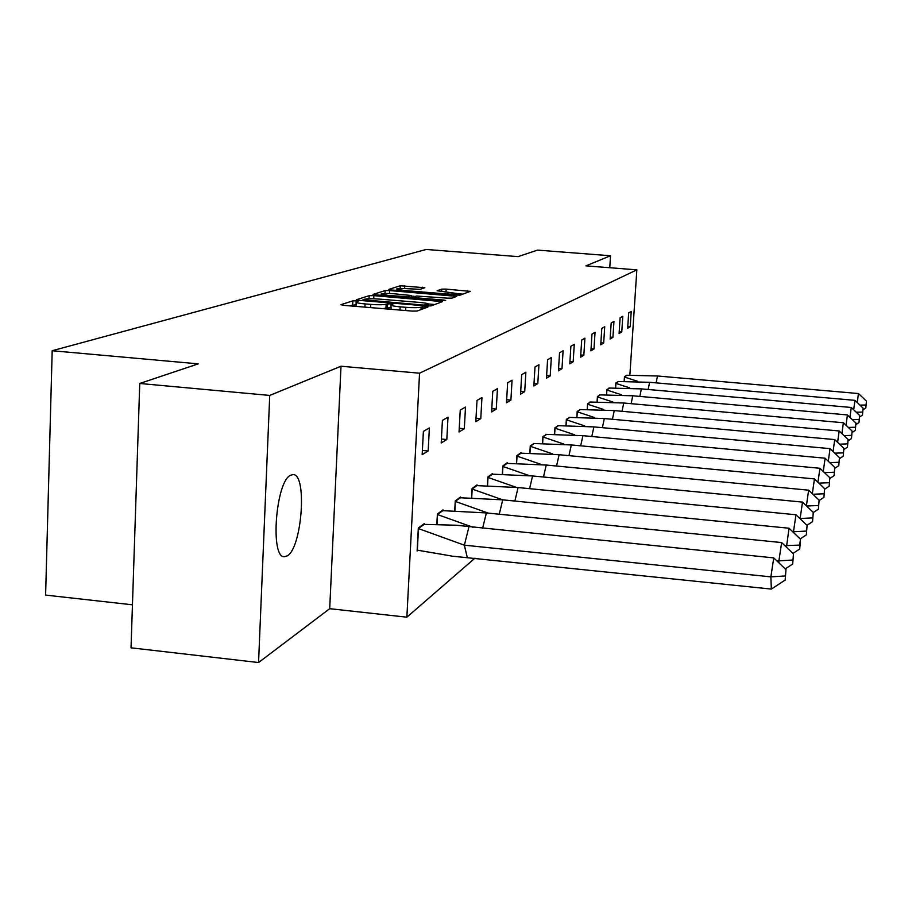 <?xml version="1.0" encoding="UTF-8"?>
<svg xmlns="http://www.w3.org/2000/svg" width="912" height="912" viewBox="0 0 912 912"><rect width="100%" height="100%" fill="white"/><g stroke="black" fill="none" stroke-linecap="round" stroke-linejoin="round"><path stroke-width="1.37" d="M356.239 300.835L352.864 300.857L340.906 304.676L343.55 305.349L412.27 311.095L417.137 311.038L427.819 307.093L421.162 307.15C418.494 307.8 413.375 307.857 405.817 307.321L400.129 306.842C394.018 306.284 390.974 305.645 390.974 304.927L392.935 304.129L390.952 303.719L386.152 304.243C383.371 304.882 378.218 304.927 370.694 304.391L365.039 303.924C359.032 303.377 356.056 302.75 356.09 302.043L358.188 301.234L356.239 300.835M355.965 304.745L349.41 305.839M390.838 307.652L385.958 308.176L386.152 304.243M287.212 555.853L284.601 556.696C269.849 559.022 275.686 480.898 290.723 475.198L292.991 474.628C307.424 473.385 302.066 548.158 287.212 555.853M258.552 662.545L131.032 647.816L139.753 383.473L269.735 395.432L258.552 662.545L329.699 608.692L406.866 617.185L419.554 373.202L636.85 269.849L629.873 375.128M609.763 267.729L610.527 255.759L585.914 265.859L636.85 269.849M139.753 383.473L198.28 363.854L52.189 350.732L426.235 249.455L518.084 256.625L537.51 250.116L610.527 255.759M424.844 287.747L400.322 285.752L388.865 289.4L391.419 290.005L459.944 295.214L470.25 291.373L446.15 289.104L441.773 289.127L437.122 290.768L457.927 293.641C456.627 294.268 452.569 294.348 445.751 293.892L403.663 290.449L396.492 289.024C397.86 288.397 401.964 288.306 408.793 288.773L420.181 289.309L424.844 287.747M329.699 608.692L341.008 366.225L269.735 395.432M341.008 366.225L419.554 373.202M373.863 295.636L369.178 295.67L356.524 299.695L359.134 300.356L426.349 305.93L431.08 305.885L442.491 301.633L373.863 295.636L373.715 298.783M373.099 294.416L385.138 290.586L389.686 290.563L456.718 296.377L452.067 298.121L447.53 298.156L416.545 296.024L413.17 297.221L415.952 297.779L443.688 300.059L445.672 300.47L442.377 300.55L373.088 294.633M52.189 350.732L45.6 595.091L132.457 604.804M474.97 558.144L406.866 617.185M428.161 450.995L429.381 427.922L423.396 431.376L422.165 454.678L428.161 450.995L422.393 450.448M424.274 524.434L424.319 523.602L418.323 528.002L417.115 550.996L418.027 550.301M446.812 439.527L448.02 417.16L442.411 420.398L441.203 442.97L446.812 439.527L441.408 439.014M442.958 510.697L443.004 509.876L437.384 514.003L436.837 524.229M464.311 428.754L465.508 407.071L460.241 410.104L459.044 431.992L464.311 428.754L459.249 428.287M460.503 497.792L460.537 497.006L455.259 500.882L454.735 510.458M480.772 418.631L481.958 397.575L476.999 400.436L475.813 421.686L480.772 418.631L476.007 418.186M476.999 485.651L477.033 484.899L472.063 488.547L471.561 497.53M496.265 409.089L497.439 388.637L492.776 391.339L491.602 411.973L496.265 409.089L491.785 408.69M492.537 474.217L492.583 473.488L487.897 476.93L487.407 485.378M510.902 400.094L512.054 380.213L507.653 382.755L506.491 402.808L510.902 400.094L506.662 399.718M507.209 463.421L507.243 462.715L502.82 465.964L502.352 473.932M524.719 391.59L525.871 372.244L521.698 374.65L520.547 394.155L524.719 391.59L520.718 391.237M521.071 453.23L521.117 452.534L516.922 455.612L516.488 463.136M537.806 383.542L538.935 364.697L534.991 366.977L533.851 385.97L537.806 383.542L534.022 383.2M534.204 443.563L530.271 445.808L529.849 452.922M550.21 375.904L551.327 357.55L547.588 359.704L546.459 378.218L550.21 375.904L546.619 375.596M546.653 434.408L542.925 436.517L542.515 443.266M561.986 368.665L563.092 350.755L559.535 352.807L558.429 370.853L561.986 368.665L558.577 368.368M558.475 425.71L554.941 427.705L554.542 434.101M573.181 361.779L574.275 344.303L570.889 346.252L569.795 363.865L573.181 361.779L569.943 361.494M569.704 417.445L566.352 419.326L565.976 425.402M583.84 355.224L584.911 338.17L581.696 340.028L580.613 357.208L583.84 355.224L580.75 354.962M580.408 409.568L577.205 411.358L576.84 417.137M593.986 348.977L595.046 332.31L591.979 334.088L590.919 350.869L593.986 348.977L591.056 348.726M590.6 402.078L587.556 403.754L587.203 409.271M603.676 343.015L604.724 326.735L601.795 328.423L600.746 344.827L603.676 343.015L600.871 342.775M600.335 394.919L597.428 396.515L597.086 401.77M612.921 337.326L613.958 321.4L611.165 323.019L610.117 339.047L612.921 337.326L610.253 337.098M609.626 388.079L606.845 389.595L606.526 394.622M621.767 331.888L622.782 316.304L620.114 317.855L619.088 333.541L621.767 331.888L619.202 331.672M618.507 381.547L615.851 382.983L615.543 387.794M630.226 326.678L631.229 311.437L628.676 312.907L627.661 328.263L630.226 326.678L627.775 326.485M627.011 375.288L624.469 376.656L624.161 381.262M356.079 302.237L356.182 306.409M382.744 308.632L385.958 308.176M390.974 305.11L391.111 309.328M434.785 304.517L428.583 304.004M362.908 299.74L423.601 305.087L428.708 304.3C428.663 303.593 425.619 302.966 419.566 302.419L379.666 299.113C372.324 298.589 367.262 298.634 364.469 299.239L362.908 299.74M411.574 296.104L415.405 296.411M393.824 293.744C386.813 293.276 382.595 293.368 381.148 294.029L388.444 295.511L408.211 296.731L411.608 295.545L393.824 293.744M462.863 294.131L457.927 293.732M467.229 557.335L464.379 545.182L770.868 576.863L771.347 589.084L452.865 556.24L417.16 550.118M423.282 524.366L456.171 525.221L773.752 557.893L785.984 569.647L785.164 580.055L785.984 569.647M468.939 526.874L464.379 545.182L418.471 528.584L417.343 550.141M424.103 524.446L418.289 528.561M771.347 589.084L785.164 580.055M785.05 575.974L770.868 576.863L773.752 557.893M442.001 510.617L486.37 512.932L781.641 542.572L793.474 553.937L792.688 564.015L793.474 553.937M473.043 527.296L437.521 514.573L437.008 524.24M482.619 528.265L486.37 512.932M442.799 510.697L437.35 514.562M778.973 562.909L778.905 560.834L776.568 560.595M785.221 568.906L792.688 564.015M792.585 560.025L778.905 560.834L781.641 542.572M459.568 497.724L502.717 499.844L472.188 489.083L471.709 497.53M488.296 513.125L455.396 501.44L454.894 510.458M786.463 547.2L789.04 528.23L502.717 499.844L499.263 514.22M460.343 497.792L455.236 501.418M792.961 553.436L799.721 548.99L800.497 539.22L799.642 545.091L784.867 545.672M789.04 528.23L800.497 539.22M799.642 545.091L799.721 548.99M476.098 485.583L518.084 487.544L795.982 514.767L807.086 525.415L806.333 534.899L807.086 525.415M514.892 501.053L518.084 487.544M476.851 485.663L472.04 489.071M793.497 532.505L792.619 531.662M800.189 538.935L806.333 534.899M806.276 531.08L793.474 531.753L795.982 514.767M491.671 474.149L532.562 475.961L802.503 502.102L813.276 512.43L812.546 521.641L813.276 512.43M515.998 487.236L488 477.455L487.555 485.378M529.61 488.672L532.562 475.961M492.4 474.229L487.863 477.443M806.972 525.312L812.546 521.641M812.501 517.902L800.109 518.518L802.503 502.102M506.365 463.364L546.22 465.04L808.648 490.177L819.113 500.198L818.406 509.147L819.113 500.198M528.732 475.426L502.922 466.488L502.489 473.932M543.472 477.022L546.22 465.04M507.072 463.433L502.786 466.465M813.276 512.533L818.406 509.147M806.39 505.829L808.648 490.177M806.607 506.035L818.372 505.499M520.25 453.161L559.113 454.712L814.45 478.914L824.63 488.661L823.924 497.359L824.63 488.661M540.93 464.345L517.024 456.114L516.614 463.136M556.559 466.032L559.113 454.712M520.946 453.23L516.899 456.103M819.124 500.54L823.924 497.359M812.33 493.711L814.45 478.914M812.911 494.258L823.912 493.78M533.406 443.506L571.334 444.942L819.934 468.278L829.829 477.751L829.156 486.21L829.829 477.751M552.604 453.891L530.362 446.31L529.975 452.922M568.951 455.647L571.334 444.942M534.079 443.574L530.248 446.299M824.63 489.208L829.156 486.21M817.95 482.266L819.934 468.278M818.851 483.132L829.145 482.71M545.878 434.351L582.905 435.685L825.121 458.2L834.765 467.423L834.092 475.665L834.765 467.423M563.764 444.041L543.016 437.008L542.629 443.266M580.682 445.82L582.905 435.685M546.539 434.408L542.902 436.996M829.829 478.492L834.092 475.665M823.262 471.458L825.121 458.2M824.448 472.598L834.104 472.234M557.722 425.653L593.883 426.896L830.045 448.647L839.439 457.619L838.778 465.667L839.439 457.619M574.446 434.716L555.02 428.184L554.656 434.101M591.808 436.506L593.883 426.896M558.361 425.722L554.906 428.173M834.765 468.335L838.778 465.667M828.29 461.233L830.045 448.647M829.749 462.623L838.801 462.304M568.985 417.388L604.325 418.54L834.719 439.584L843.874 448.328L843.235 456.171L843.874 448.328M584.66 425.893L566.42 419.794L566.078 425.402M602.376 427.671L604.325 418.54M569.612 417.445L566.318 419.782M839.428 458.702L843.235 456.171M833.066 451.531L834.719 439.584M834.754 453.15L843.258 452.876M579.701 409.522L614.266 410.594L839.165 430.966L848.092 439.481L847.465 447.142L848.092 439.481M594.442 417.514L577.273 411.814L576.943 417.137M612.431 419.281L614.266 410.594M580.317 409.579L577.182 411.802M843.862 449.536L847.465 447.142M837.604 442.331L839.165 430.966M839.507 444.155L847.499 443.905M589.916 402.021L623.728 403.013L843.395 422.758L852.104 431.068L851.489 438.547L852.104 431.068M603.812 409.545L587.624 404.21L587.294 409.271M622.007 411.289L623.728 403.013M590.509 402.078L587.522 404.198M848.08 440.827L851.489 438.547M841.913 433.588L843.395 422.758M844.01 435.594L851.534 435.377M599.663 394.873L632.757 395.785L847.419 414.937L855.935 423.054L855.331 430.361L855.935 423.054M612.784 401.975L597.485 396.948L597.178 401.77M631.127 403.685L632.757 395.785M600.244 394.919L597.394 396.948M852.082 432.527L855.331 430.361M846.028 425.266L847.419 414.937M848.297 427.432L855.376 427.249M608.965 388.033L641.375 388.888L851.261 407.47L859.583 415.405L858.99 422.541L859.583 415.405M621.391 394.748L606.902 390.028L606.605 394.622M639.848 396.424L641.375 388.888M609.535 388.09L606.822 390.017M855.912 424.604L858.99 422.541M849.938 417.343L851.261 407.47M852.367 419.657L859.047 419.486M617.869 381.501L649.618 382.299L854.943 400.345L863.071 408.097L862.49 415.085L863.071 408.097M629.645 387.862L615.908 383.405L615.623 387.782M648.17 389.492L649.618 382.299M618.427 381.547L615.828 383.405M859.549 417.046L862.49 415.085M853.678 409.773L854.943 400.345M856.254 412.224L862.547 412.087M626.384 375.242L657.506 375.995L858.454 393.539L866.4 401.12L865.841 407.949L866.4 401.12M637.568 381.284L624.515 377.066L624.241 381.262M656.127 382.869L657.506 375.995M626.932 375.299L624.446 377.066M863.037 409.819L865.841 407.949M857.257 402.557L858.454 393.539M859.948 405.122L865.898 404.996M352.682 304.779L352.864 300.857M422.416 309.088L422.541 306.649M387.406 307.675L387.6 303.742M364.891 307.139L365.039 303.924M370.534 307.606L370.694 304.391M399.969 310.069L400.129 306.842M405.646 310.536L405.817 307.321M421.036 309.59L421.162 307.15M439.55 302.75L439.641 301.051M369.029 298.771L369.178 295.67M364.709 300.812L364.743 300.208M423.567 305.702L423.601 305.087M426.862 305.976L426.907 305.053M428.252 306.033L428.332 304.528M384.989 293.47L385.138 290.586M389.538 293.493L389.686 290.563M453.823 297.472L453.914 295.819M415.918 298.361L415.952 297.779M388.409 296.092L388.444 295.511M403.56 297.346L403.594 296.765M408.154 297.722L408.211 296.731M411.358 297.985L411.483 295.613M441.647 291.452L441.773 289.127M446.014 291.806L446.15 289.104M467.411 292.456L467.503 290.837M400.186 288.488L400.322 285.752M404.597 288.523L404.746 285.73M422.199 288.625L422.279 287.155M284.601 556.696L283.906 556.616M362.759 300.652L362.794 299.843M428.617 306.044L428.708 304.3M413.125 298.133L413.17 297.266M381.079 295.488L381.136 294.166M411.483 297.996L411.608 295.545M396.412 290.415L396.481 289.15M457.835 295.363L457.927 293.641"/></g></svg>
